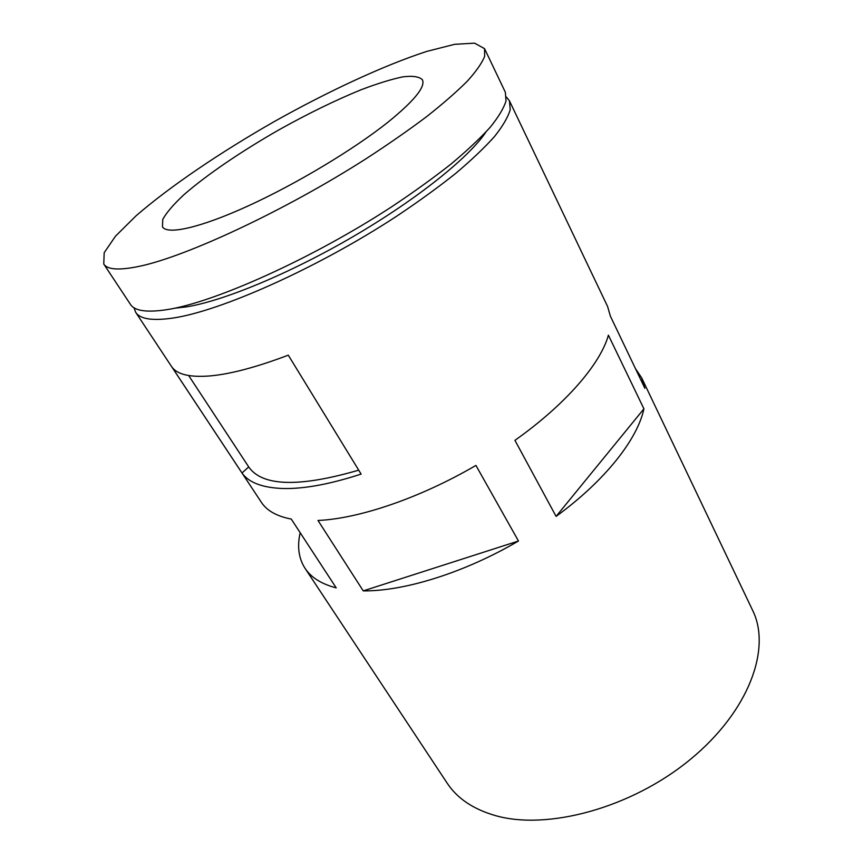 <?xml version="1.0" encoding="UTF-8"?>
<svg xmlns="http://www.w3.org/2000/svg" width="863" height="863" viewBox="0 0 863 863"><rect width="100%" height="100%" fill="white"/><g stroke="black" fill="none" stroke-linecap="round" stroke-linejoin="round"><path stroke-width="1.29" d="M387.897 122.255C414.175 100.939 425.675 86.775 422.406 79.784C419.267 76.58 412.676 75.62 402.643 76.893C390.993 79.364 377.109 83.657 361.025 89.784C335.286 100.313 307.983 113.636 279.105 129.752C241.5 151.219 206.591 174.909 183.808 194.822C173.549 204.391 166.527 212.568 162.762 219.375L162.46 226.85C167.325 235.049 200.076 227.908 248.231 205.901C296.3 183.948 353.776 149.428 387.897 122.255M138.911 266.408C185.847 256.796 284.682 210.777 365.869 158.868C388.285 144.304 408.555 130.216 426.678 116.602C443.248 103.517 456.851 91.64 467.498 80.971C476.333 71.144 482.061 62.913 484.672 56.268L484.542 48.641L474.585 43.15L454.639 44.315L426.743 51.413C384.035 65.308 328.695 91.047 274.423 121.478C220.389 152.33 169.817 186.505 135.912 215.955L115.459 236.214L104.186 252.719L103.776 264.067C107.346 269.709 119.062 270.486 138.911 266.408M103.776 264.067L130.453 304.391C134.65 310.96 146.818 312.708 166.958 309.644C214.596 302.417 312.428 258.555 391.726 206.753C413.614 192.19 433.345 177.972 450.907 164.132C466.937 150.745 480.011 138.479 490.162 127.325C498.523 116.98 503.809 108.166 506.031 100.895L505.362 92.276L484.542 48.641M174.574 308.22L186.322 306.894C223.334 301.036 290.27 273.366 353.841 236.182C417.433 198.986 468.965 157.465 485.923 132.071M133.992 307.757L135.685 312.309C140 319.062 152.255 320.993 172.46 318.123C220.227 311.36 317.854 267.908 396.797 216.128C418.577 201.564 438.199 187.336 455.653 173.441C471.576 160 484.553 147.659 494.607 136.419C502.87 125.966 508.07 117.044 510.216 109.655L509.45 100.852L506.419 97.044M209.957 375.934C230.421 374.121 256.527 367.196 288.285 355.168L361.122 474.089C330.033 484.208 303.992 489.019 282.999 488.512C262.428 487.768 248.76 482.59 241.996 472.978L171.888 367.002C177.26 374.51 189.957 377.487 209.957 375.934M300.173 532.719C297.055 546.43 298.652 558.264 304.973 568.221L447.174 783.162C457.142 798.329 473.129 809.116 495.135 815.524C547.239 830.67 631.468 807.995 690.227 759.516C749.192 711.134 771.587 648.383 752.622 610.346L641.619 377.757L635.502 368.717M556.096 516.398C605.136 480.626 637.487 439.245 643.917 408.814L608.404 335.178C600.486 363.787 565.977 404.197 514.931 440.335L556.096 516.398L643.917 408.814M363.237 590.885L317.983 520.465C358.965 518.695 420.141 498.005 475.923 465.416L518.48 541.004C464.499 572.676 404.402 591.317 363.237 590.885L518.48 541.004M641.619 377.757L644.877 388.318L610.357 316.106L607.606 306.516L509.45 100.852M135.685 312.309L261.424 502.374C266.872 510.713 276.818 516.279 291.263 519.073L336.214 587.865C321.457 584.035 311.047 577.487 304.973 568.221M188.673 375.545L248.717 466.926L241.996 472.978M248.717 466.926C262.244 486.43 298.911 487.509 358.717 470.162"/></g></svg>
